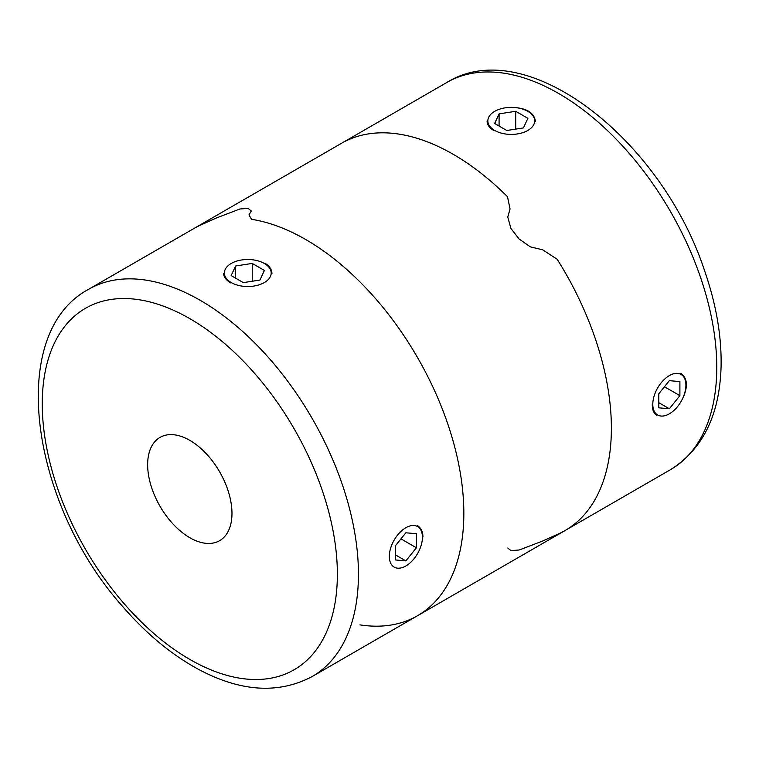 <?xml version="1.0" encoding="UTF-8"?>
<svg xmlns="http://www.w3.org/2000/svg" width="759" height="759" viewBox="0 0 759 759"><rect width="100%" height="100%" fill="white"/><g stroke="black" fill="none" stroke-linecap="round" stroke-linejoin="round"><path stroke-width="1.14" d="M507.762 548.017L510.94 550.598L519.147 550.019L542.732 540.987L557.172 534.488A223.573 129.077 -120 0 0 565.085 530.532A223.573 129.077 -120 0 0 557.172 259.274L542.732 249.834L530.323 246.846L519.109 239.009L510.93 228.459L507.762 217.065L510.048 208.972L507.505 196.723A223.573 129.077 -120 0 0 341.512 143.29L193.962 228.478A223.573 129.077 60 0 1 201.866 224.512A223.573 129.077 -120 0 0 193.962 228.478L88.566 289.321A223.573 129.077 60 0 1 200.348 300.393A223.573 129.077 60 0 1 346.408 497.411A223.573 129.077 60 0 1 312.139 676.563L417.526 615.72A223.573 129.077 -120 0 0 439.034 400.894A223.573 129.077 -120 0 0 251.533 219.313L248.99 214.882L251.533 219.313A223.573 129.077 60 0 1 305.744 239.55A223.573 129.077 60 0 1 451.804 436.567A223.573 129.077 60 0 1 417.526 615.72A223.573 129.077 -120 0 1 359.956 624.875M680.975 373.523C687.037 377.887 687.996 385.373 683.85 395.999M656.81 415.372C653.831 413.503 652.323 409.907 652.266 404.575M494.175 130.757C489.583 128.043 487.231 124.931 487.098 121.431M513.634 107.446C527.031 108.29 534.298 112.949 535.427 121.431M565.085 530.532A223.573 129.077 -120 0 0 557.172 259.274L542.732 249.834L530.323 246.846L519.109 239.009L510.93 228.459L507.762 217.065L510.048 208.972L507.505 196.723A223.573 129.077 -120 0 0 341.512 143.29L446.899 82.437A223.573 129.077 -120 0 1 670.472 211.524A223.573 129.077 -120 0 1 670.472 469.679L417.526 615.72M216.306 218.013L201.866 224.512L216.306 218.013L239.929 208.981L248.108 208.402L251.276 210.983L248.99 214.882L251.276 210.983L248.108 208.402L239.929 208.981L216.306 218.013M230.698 282.879C226.106 280.166 223.744 277.054 223.62 273.544M264.863 263.155C269.454 265.944 271.817 269.417 271.94 273.544M417.488 525.645C420.998 527.818 422.82 531.594 422.953 536.974M189.816 440.353A59.619 34.421 60 0 1 228.763 492.885A59.619 34.421 60 0 1 219.626 540.664A59.619 34.421 60 0 1 159.997 506.244A59.619 34.421 60 0 1 160.007 437.393A59.619 34.421 60 0 1 189.816 440.353M264.331 282.566A23.406 13.51 180 0 1 231.229 282.566A23.406 13.51 180 0 1 231.229 263.458A23.406 13.51 180 0 1 264.331 263.458A23.406 13.51 180 0 1 264.331 282.566M235.613 265.992L231.153 275.583L243.326 282.614L259.948 280.043L264.407 270.441L252.235 263.42L235.613 265.992L235.613 278.155M252.235 281.238L252.235 263.42M405.866 565.948A23.406 13.51 -60 0 1 389.32 556.394A23.406 13.51 -60 0 1 405.866 527.723A23.406 13.51 -60 0 1 422.421 537.277A23.406 13.51 -60 0 1 405.866 565.948L405.866 565.948M405.866 532.78L395.325 545.892L395.325 559.943L405.866 560.892L416.406 547.78L416.406 533.719L405.866 532.78M400.98 538.871L416.406 547.78M395.325 554.801L405.866 560.892M669.353 413.826A23.406 13.51 -60 0 1 652.797 404.272A23.406 13.51 -60 0 1 669.353 375.601A23.406 13.51 -60 0 1 685.908 385.155A23.406 13.51 -60 0 1 669.353 413.826L669.353 413.826M669.353 380.657L658.812 393.769L658.812 407.82L669.353 408.769L679.893 395.657L679.893 381.606L669.353 380.657M664.457 386.748L679.893 395.657M658.812 402.678L669.353 408.769M527.818 130.453A23.406 13.51 180 0 1 494.707 130.453A23.406 13.51 180 0 1 494.707 111.336A23.406 13.51 180 0 1 527.818 111.336A23.406 13.51 180 0 1 527.818 130.453M499.09 113.869L494.64 123.461L506.803 130.491L523.435 127.92L527.885 118.319L515.712 111.298L499.09 113.869L499.09 126.041M515.712 129.115L515.712 111.298M189.816 318.647A208.668 120.472 60 0 1 317.594 647.996A208.668 120.472 60 0 1 62.029 500.447A208.668 120.472 60 0 1 189.816 318.647M670.472 469.679C702.606 449.442 719.466 415.391 721.05 367.527C721.837 336.987 716.363 304.748 704.618 270.811C661.725 139.903 526.774 32.874 446.899 82.437M312.139 676.563C278.544 694.276 240.631 691.847 198.384 669.286C171.543 654.704 146.364 633.841 122.835 606.697C30.92 504.099 5.702 333.704 88.566 289.321"/></g></svg>
